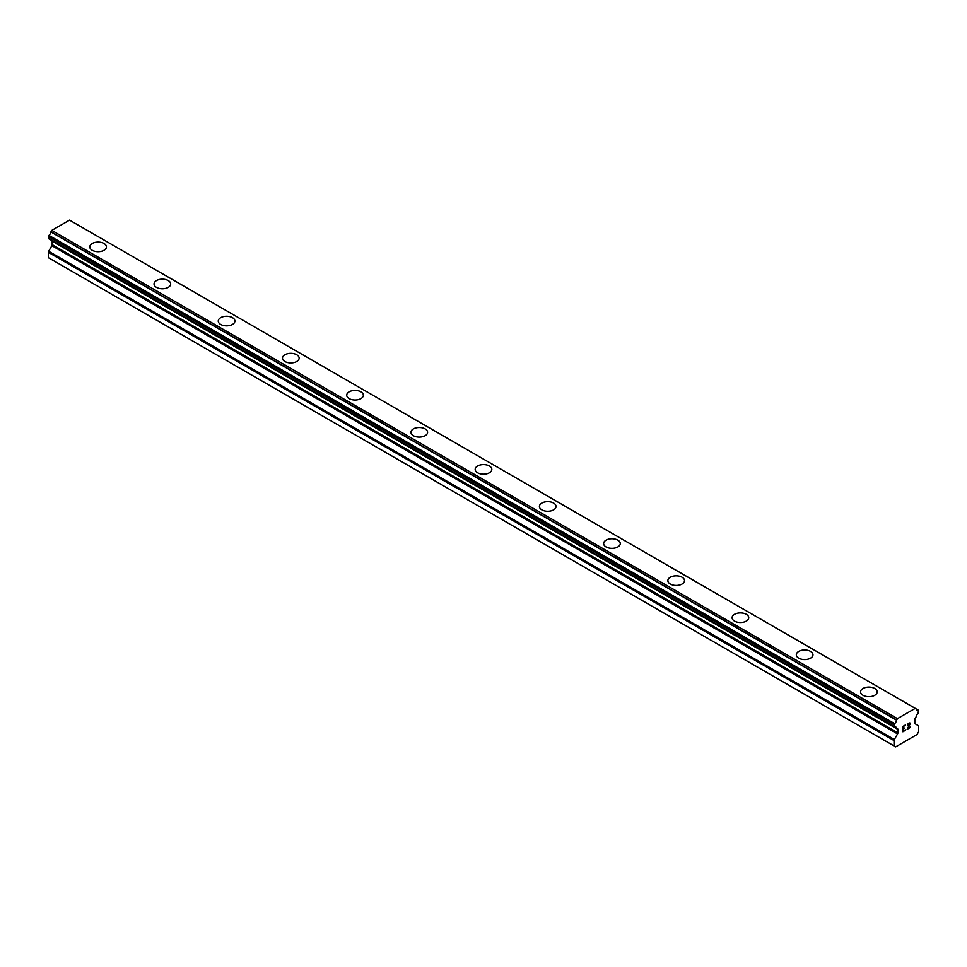 <?xml version="1.0" encoding="UTF-8"?>
<svg xmlns="http://www.w3.org/2000/svg" width="967" height="967" viewBox="0 0 967 967"><rect width="100%" height="100%" fill="white"/><g stroke="black" fill="none" stroke-linecap="round" stroke-linejoin="round"><path stroke-width="1.45" d="M89.798 246.887A8.328 4.811 180 0 1 94.935 242.451A8.328 4.811 180 0 1 104.013 243.491A8.328 4.811 180 0 1 106.455 246.899A8.328 4.811 180 0 1 101.317 251.335A8.328 4.811 180 0 1 92.24 250.296A8.328 4.811 180 0 1 89.798 246.887A8.328 4.811 180 0 1 94.947 242.463A8.328 4.811 180 0 1 104.013 243.503A8.328 4.811 180 0 1 106.455 246.887M168.246 280.587A8.328 4.811 180 0 1 170.688 283.984A8.328 4.811 180 0 1 165.538 288.42A8.328 4.811 180 0 1 156.473 287.368A8.328 4.811 180 0 1 154.031 283.972A8.328 4.811 180 0 1 159.18 279.548A8.328 4.811 180 0 1 168.246 280.587M154.031 283.972A8.328 4.811 180 0 1 159.168 279.536A8.328 4.811 180 0 1 168.246 280.575A8.328 4.811 180 0 1 170.688 283.972M218.264 321.056A8.328 4.811 180 0 1 223.401 316.62A8.328 4.811 180 0 1 232.467 317.66A8.328 4.811 180 0 1 234.908 321.056A8.328 4.811 180 0 1 229.771 325.492A8.328 4.811 180 0 1 220.694 324.453A8.328 4.811 180 0 1 218.264 321.056A8.328 4.811 180 0 1 223.401 316.62A8.328 4.811 180 0 1 232.467 317.672A8.328 4.811 180 0 1 234.908 321.056M282.485 358.141A8.328 4.811 180 0 1 287.622 353.692A8.328 4.811 180 0 1 296.7 354.744A8.328 4.811 180 0 1 299.141 358.141A8.328 4.811 180 0 1 294.004 362.577A8.328 4.811 180 0 1 284.927 361.537A8.328 4.811 180 0 1 282.485 358.141A8.328 4.811 180 0 1 287.634 353.704A8.328 4.811 180 0 1 296.7 354.756A8.328 4.811 180 0 1 299.141 358.141M346.718 395.225A8.328 4.811 180 0 1 351.855 390.777A8.328 4.811 180 0 1 360.933 391.816A8.328 4.811 180 0 1 363.374 395.225A8.328 4.811 180 0 1 358.225 399.661A8.328 4.811 180 0 1 349.16 398.622A8.328 4.811 180 0 1 346.718 395.225A8.328 4.811 180 0 1 351.855 390.789A8.328 4.811 180 0 1 360.933 391.828A8.328 4.811 180 0 1 363.374 395.225M410.951 432.297A8.328 4.811 180 0 1 416.088 427.861A8.328 4.811 180 0 1 425.154 428.901A8.328 4.811 180 0 1 427.595 432.309A8.328 4.811 180 0 1 422.458 436.746A8.328 4.811 180 0 1 413.38 435.706A8.328 4.811 180 0 1 410.951 432.297A8.328 4.811 180 0 1 416.088 427.873A8.328 4.811 180 0 1 425.154 428.913A8.328 4.811 180 0 1 427.595 432.297M475.172 469.394A8.328 4.811 180 0 1 480.321 464.958A8.328 4.811 180 0 1 489.387 465.997A8.328 4.811 180 0 1 491.828 469.394M489.387 465.985A8.328 4.811 180 0 1 491.828 469.382A8.328 4.811 180 0 1 486.691 473.83A8.328 4.811 180 0 1 477.613 472.778A8.328 4.811 180 0 1 475.172 469.382A8.328 4.811 180 0 1 480.309 464.946A8.328 4.811 180 0 1 489.387 465.985M539.405 506.466A8.328 4.811 180 0 1 544.542 502.03A8.328 4.811 180 0 1 553.62 503.07A8.328 4.811 180 0 1 556.049 506.478A8.328 4.811 180 0 1 550.912 510.902A8.328 4.811 180 0 1 541.846 509.863A8.328 4.811 180 0 1 539.405 506.466A8.328 4.811 180 0 1 544.542 502.042A8.328 4.811 180 0 1 553.62 503.082A8.328 4.811 180 0 1 556.049 506.466M617.84 540.166A8.328 4.811 180 0 1 620.282 543.551A8.328 4.811 180 0 1 615.145 547.987A8.328 4.811 180 0 1 606.067 546.947A8.328 4.811 180 0 1 603.626 543.551A8.328 4.811 180 0 1 608.775 539.115A8.328 4.811 180 0 1 617.84 540.166M603.626 543.551A8.328 4.811 180 0 1 608.775 539.102A8.328 4.811 180 0 1 617.84 540.154A8.328 4.811 180 0 1 620.282 543.551M667.859 580.635A8.328 4.811 180 0 1 672.996 576.187A8.328 4.811 180 0 1 682.073 577.226A8.328 4.811 180 0 1 684.515 580.635A8.328 4.811 180 0 1 679.378 585.071A8.328 4.811 180 0 1 670.3 584.032A8.328 4.811 180 0 1 667.859 580.635A8.328 4.811 180 0 1 673.008 576.199A8.328 4.811 180 0 1 682.073 577.239A8.328 4.811 180 0 1 684.515 580.635M746.306 614.323A8.328 4.811 180 0 1 748.736 617.72A8.328 4.811 180 0 1 743.599 622.156A8.328 4.811 180 0 1 734.533 621.116A8.328 4.811 180 0 1 732.092 617.708A8.328 4.811 180 0 1 737.229 613.283A8.328 4.811 180 0 1 746.306 614.323M732.092 617.708A8.328 4.811 180 0 1 737.229 613.271A8.328 4.811 180 0 1 746.306 614.311A8.328 4.811 180 0 1 748.736 617.708M796.312 654.792A8.328 4.811 180 0 1 801.462 650.356A8.328 4.811 180 0 1 810.527 651.395A8.328 4.811 180 0 1 812.969 654.804A8.328 4.811 180 0 1 807.832 659.24A8.328 4.811 180 0 1 798.754 658.189A8.328 4.811 180 0 1 796.312 654.792A8.328 4.811 180 0 1 801.462 650.368A8.328 4.811 180 0 1 810.527 651.407A8.328 4.811 180 0 1 812.969 654.792M860.545 691.876A8.328 4.811 180 0 1 865.683 687.44A8.328 4.811 180 0 1 874.76 688.48A8.328 4.811 180 0 1 877.202 691.889A8.328 4.811 180 0 1 872.065 696.313A8.328 4.811 180 0 1 862.987 695.273A8.328 4.811 180 0 1 860.545 691.876A8.328 4.811 180 0 1 865.695 687.452A8.328 4.811 180 0 1 874.76 688.492A8.328 4.811 180 0 1 877.202 691.876M903.19 726.616L903.19 728.755L903.178 726.616L905.559 725.25L903.19 726.616M903.19 728.755L904.471 728.018M904.483 728.369L903.19 729.106L904.471 728.356M903.19 729.106L903.19 731.245L903.178 729.106M903.19 731.245L905.559 729.88M902.888 731.765L905.559 730.218L902.888 731.777L902.888 726.447L905.559 724.899M907.409 725.177L908.303 723.316L909.862 722.917M910.092 723.848L909.874 724.488L910.08 723.848M909.874 724.488L909.222 725.866L909.862 724.476M909.222 725.866L907.783 728.586L909.21 725.854M907.783 728.586L910.298 727.136M907.143 729.311L910.298 727.486L907.131 729.323L909.778 723.993L909.161 723.171L907.723 725.008L907.916 724.126L909.572 723.171M896.566 728.103L894.608 726.966A3.638 2.103 -60 0 1 895.865 727.039A3.638 2.103 -60 0 1 896.566 728.103L897.557 728.695A1.511 0.87 -60 0 1 897.872 729.396L897.872 732.877A1.511 0.87 -60 0 1 897.557 733.929L894.342 739.513A1.511 0.87 -60 0 0 894.028 740.565L894.028 745.92L895.66 746.875L917.018 734.533L918.65 731.705L918.65 726.35A1.511 0.87 -60 0 0 918.336 725.661L915.12 723.775A1.511 0.87 -60 0 1 914.818 723.086L914.818 719.605A1.511 0.87 -60 0 1 915.12 718.554L916.112 716.813A3.638 2.103 -60 0 1 918.07 713.428L918.493 710.225L72.525 221.854M894.608 726.966L894.62 723.654A3.638 2.103 -60 0 0 896.578 720.197L897.449 718.638L915.229 708.376L916.1 708.932A3.638 2.103 -60 0 0 916.801 710.056A3.638 2.103 -60 0 0 918.058 710.116L918.324 710.129M52.085 240.686A1.511 0.87 -60 0 1 52.182 241.146L52.182 244.627A1.511 0.87 -60 0 1 51.88 245.678L48.664 251.275A1.511 0.87 120 0 0 48.35 252.327L48.35 257.669L49.982 258.624L895.66 746.875M48.664 238.704L894.342 726.954L48.664 238.704M915.229 708.376L69.551 220.125L51.771 230.388L50.9 231.947A3.638 2.103 -60 0 1 48.942 235.404L48.507 238.619L894.185 726.87M918.058 710.116L916.112 708.992M897.449 718.638L51.771 230.388M896.651 720.016L50.973 231.778M896.578 720.197L50.9 231.947M894.62 723.654L48.942 235.404M894.366 723.957L48.676 235.706M896.59 728.151L894.572 726.979M894.028 745.92L48.35 257.669M894.185 724.259L48.507 236.008M894.028 724.791L48.35 236.54M894.028 726.519L48.35 238.269M897.872 729.396L52.182 241.146M897.872 732.877L52.182 244.627M897.557 733.929L51.88 245.678M894.342 739.513L48.664 251.275M894.028 740.565L48.35 252.327M896.675 728.211L894.548 726.991"/></g></svg>
